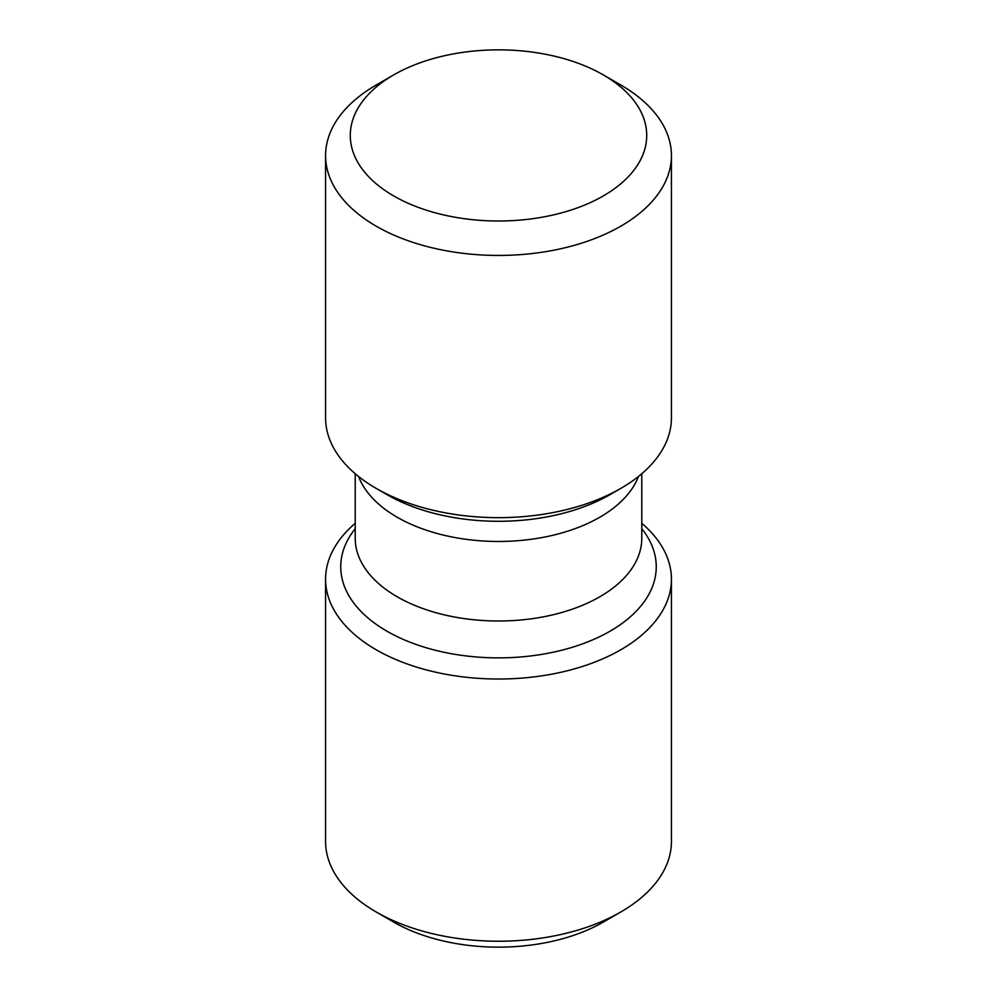<?xml version="1.0" encoding="UTF-8"?>
<svg xmlns="http://www.w3.org/2000/svg" width="997" height="997" viewBox="0 0 997 997"><rect width="100%" height="100%" fill="white"/><g stroke="black" fill="none" stroke-linecap="round" stroke-linejoin="round"><path stroke-width="1.5" d="M620.782 85.007L603.31 74.912A148.229 85.58 180 0 1 603.31 195.935A148.229 85.58 180 0 1 393.69 195.935A148.229 85.58 180 0 1 393.69 74.912A148.229 85.58 180 0 1 603.31 74.912L620.782 84.994A172.93 99.837 180 0 1 620.782 84.994A172.93 99.837 180 0 1 620.782 85.007A172.93 99.837 180 0 1 671.43 155.594A172.93 99.837 180 0 1 564.676 247.842A172.93 99.837 180 0 1 376.218 226.194A172.93 99.837 180 0 1 325.57 155.594A172.93 99.837 180 0 1 376.218 85.007L393.69 74.912M386.736 494.487L376.218 488.418A172.93 99.837 180 0 1 325.57 417.818L325.57 155.594M620.782 488.418L610.052 494.612A157.75 91.076 0 0 1 386.948 494.612L376.218 488.418A172.93 99.837 0 0 0 620.782 488.418A172.93 99.837 0 0 0 671.43 417.818L671.43 155.594M671.43 579.182L671.43 841.406A172.93 99.837 180 0 1 620.782 911.993A172.93 99.837 180 0 1 376.218 912.006A172.93 99.837 180 0 1 376.218 911.993A172.93 99.837 180 0 1 325.57 841.406L325.57 579.182A172.93 99.837 180 0 0 376.218 649.782A172.93 99.837 0 0 0 564.676 671.417A172.93 99.837 0 0 0 671.43 579.182A172.93 99.837 0 0 0 641.781 523.288M325.57 579.182A172.93 99.837 180 0 1 355.219 523.288M376.218 912.006L393.69 922.088L376.218 911.993M620.782 911.993L603.31 922.088A148.229 85.58 180 0 1 393.69 922.088M638.454 476.454A143.281 82.726 0 0 1 538.741 538.131A143.281 82.726 0 0 1 397.18 517.231A143.281 82.726 180 0 1 358.546 476.454M355.219 473.712L355.219 538.268A143.281 82.726 180 0 0 397.18 596.767A143.281 82.726 0 0 0 553.335 614.7A143.281 82.726 0 0 0 641.781 538.268L641.781 473.712M641.781 528.684A157.75 91.076 0 0 1 588.679 641.52A157.75 91.076 0 0 1 386.948 631.201A157.75 91.076 180 0 1 355.219 528.684"/></g></svg>
